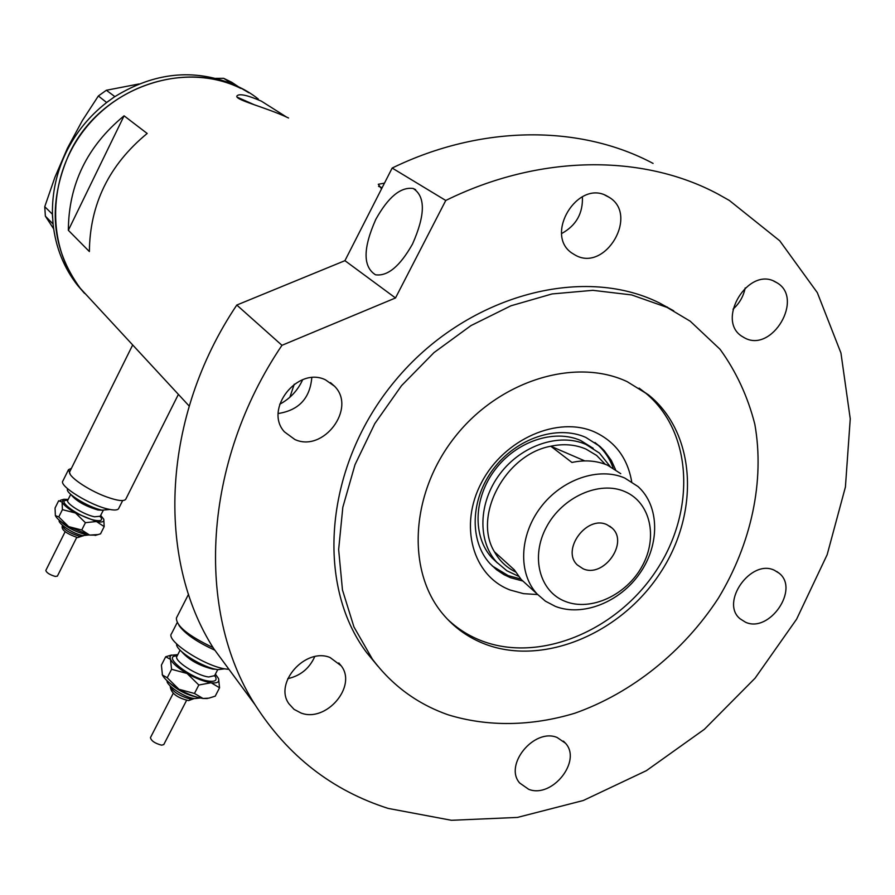 <?xml version="1.0" encoding="UTF-8"?>
<svg xmlns="http://www.w3.org/2000/svg" width="895" height="895" viewBox="0 0 895 895"><rect width="100%" height="100%" fill="white"/><g stroke="black" fill="none" stroke-linecap="round" stroke-linejoin="round"><path stroke-width="1.34" d="M125.815 499.086L125.703 499.32C123.745 501.58 117.301 500.752 106.393 496.837C87.62 490.057 66.532 475.357 69.855 471.497L132.684 344.967M286.389 116.965L261.362 101.146C247.523 95.183 239.424 93.404 237.052 95.81C233.483 99.692 265.625 107.064 288.57 118.006M255.153 105.129L237.399 97.264M384.47 183.128L378.272 184.28L381.538 188.89M382.165 187.659L378.574 186.361M289.846 397.268L294.276 384.179M258.319 99.065C201.632 53.61 101.907 81.4 68.702 154.936C47.469 204.194 51.351 248.665 80.326 288.358L92.04 301.011L80.326 288.358C45.925 245.51 47.29 175.823 85.54 128.265C123.488 80.483 191.396 63.813 240.811 88.415M89.377 251.551C89.847 204.194 109.112 164.825 147.172 133.467L124.081 115.824C87.218 146.142 68.635 184.303 68.344 230.295L89.377 251.551M68.344 230.295L124.081 115.824M213.088 647.622C188.364 635.808 176.136 625.929 176.416 617.986L188.521 594.291M106.65 102.522L98.36 95.966L106.36 90.261L114.828 96.582L106.65 102.522C89.265 116.07 75.728 132.751 66.029 152.553C56.542 172.444 52.022 193.007 52.458 214.252L53.073 224.086C55.669 247.412 63.869 267.885 77.675 285.483L84.589 293.426M241.572 88.359L233.226 84.376L223.638 78.312L231.738 82.273L238.808 87.005M114.828 96.582L112.088 98.528M52.783 220.729L52.984 223.951L45.365 216.142L44.75 206.7L52.458 214.252M52.38 214.408L52.581 217.642M236.157 85.719L233.394 84.365M53.655 228.829L45.365 216.142M44.75 206.7L54.942 177.199L67.483 148.089L82.295 120.68L98.36 95.966M106.36 90.261L138.982 83.962M215.807 78.368L223.638 78.312M109.47 100.397L106.729 102.354M248.855 92.767L241.65 88.504M233.226 84.376C193.7 68.344 154.298 72.405 114.996 96.559M537.638 594.548L523.519 593.653L510.262 590.051C472.75 576.056 458.453 525.533 481.655 482.304C504.288 438.841 558.346 415.381 595.03 432.173C615.424 441.861 627.641 458.374 631.691 481.723M615.525 469.573L611.285 460.377L604.304 450.711L600.086 446.538L585.8 437.398C557.238 424.622 516.505 438.214 493.503 468.823C470.311 499.309 469.137 540.96 489.99 563.626L496.535 569.735L503.986 574.668L510.519 577.722L522.937 581.068M593.184 448.305L580.687 440.519C554.106 428.671 516.27 441.369 494.969 469.83C473.477 498.157 472.482 536.855 491.959 557.865L497.609 563.156M492.25 565.964L508.237 575.63L520.756 578.987M447.12 618.848C457.401 628.76 469.271 636.233 482.763 641.256C540.535 662.747 616.968 630.606 656.359 570.439C696.209 510.564 692.685 431.066 644.881 392.469L639.108 388.128M613.153 468.074C609.842 458.822 604.651 451.035 597.603 444.703L594.974 442.522M565.36 601.451C590.957 611.632 626.567 595.052 642.196 566.099C658.183 537.302 650.486 502.397 624.889 491.601C599.549 480.38 562.373 496.926 546.521 526.92C530.287 556.768 539.54 591.718 565.36 601.451M624.766 478.042L638.023 486.544C659.615 505.91 660.096 544.35 639.914 573.225C619.933 602.223 582.634 617.058 555.314 606.362L545.435 601.183L537.056 593.922C518.071 573.494 519.301 535.501 540.558 507.499C561.624 479.384 598.811 466.608 624.766 478.042M606.967 524.694C586.762 514.838 560.919 550.067 577.365 564.969L583.081 568.772C603.61 578.383 629.107 542.672 612.079 528.05L606.967 524.694M620.75 473.668L607.615 465.232C596.752 460.623 584.86 459.694 571.939 462.458L550.794 446.225C505.194 454.447 472.56 516.281 494.42 551.779C499.444 560.762 506.492 567.486 515.554 571.961M518.518 576.279L506.883 570.775L496.814 562.306C477.281 541.24 478.322 502.386 499.913 473.936C521.315 445.341 559.297 432.565 585.968 444.446L599.482 453.105L610.054 466.373M605.233 464.27L596.618 455.432L585.956 449.066C575.239 444.491 563.514 443.54 550.794 446.225L584.737 460.891M537.056 593.922L521.226 579.512L514.334 569.858L494.42 551.779M521.226 579.512L527.58 585.296M302.644 379.737C297.755 390.488 290.103 398.655 279.699 404.249M412.517 244.033C399.964 266.251 387.636 276.499 375.508 274.787C362.855 266.788 362.934 248.329 375.777 219.432C388.24 197.023 400.714 186.708 413.21 188.498C425.617 196.43 425.382 214.945 412.517 244.033M485.94 644.456C543.847 665.958 620.47 633.682 659.984 573.348C699.968 513.316 696.5 433.627 648.606 394.941L627.16 381.65C575.138 357.172 499.209 380.554 454.996 436.872C410.447 492.932 406.274 570.495 442.745 613.88C454.436 627.876 468.846 638.068 485.94 644.456M667.066 307.399L631.669 294.936L592.859 290.327L552.07 293.94L510.888 305.81L470.971 325.601L433.997 352.596L401.486 385.711L374.804 423.603L355.013 464.684L342.83 507.241L338.646 549.552L342.461 589.95L353.939 626.936L372.432 659.201C392.189 685.503 417.428 704.041 448.138 714.803C487.775 727.02 531.54 726.27 574.724 713.259C631.87 693.11 683.612 651.504 718.361 598.207C751.252 543.88 764.901 481.029 754.843 424.319C747.828 396.675 736.249 371.671 720.095 349.318L690.235 321.215L667.066 307.399M673.711 310.822L659.414 302.946C581.616 264.059 465.355 295.943 395.266 380.588C324.706 464.863 314.827 583.753 366.659 652.612L378.059 666.395M255.097 704.801L213.737 648.674C155.943 558.402 161.704 416.768 236.795 305.05L281.959 345.313C202.359 463.118 195.401 611.419 255.097 704.801C287.81 755.995 332.179 790.531 388.206 808.42L451.438 820.29L517.411 817.426L583.271 800.51L646.403 770.651L704.399 729.291L755.1 678.164L796.584 619.228L827.159 554.699L845.417 487.014L850.25 418.826L840.953 353.033L817.325 292.654L779.735 240.789L729.335 200.446L717.868 194.002C642.901 153.862 539.786 154.13 445.766 200.469L392.167 168.047C481.678 124.461 580.508 124.673 653.07 163.416M278.255 413.501C298.762 410.302 309.95 398.364 311.796 377.69M294.835 439.49C323.431 452.859 356.825 408.232 334.562 386.248L325.467 379.827C297.655 366.122 263.645 409.317 284.42 431.849L294.835 439.49M561.646 233.539C576.212 225.518 583.126 213.234 582.388 196.699M575.709 255.377C605.691 271.901 638.851 215.013 609.305 197.392L607.023 196.061C577.7 179.123 543.847 234.814 572.106 253.207L575.709 255.377M733.005 309.211C739.438 303.427 743.499 296.334 745.188 287.944M744.707 337.952C772.105 353.111 804.292 298.494 777.028 282.809L775.294 281.813C748.399 266.218 715.631 320.074 741.966 336.341L744.707 337.952M745.468 622.193C769.286 633.47 799.839 589.167 779.12 573.203L774.399 570.272C750.983 558.614 719.96 602.436 739.997 618.725L745.468 622.193M528.732 789.334C552.125 798.664 582.186 760.907 565.427 743.174L557.115 737.48C534.17 727.803 503.65 765.001 519.693 783.024L528.732 789.334M287.776 678.656C300.407 675.837 309.39 668.509 314.716 656.65M300.933 712.979C326.149 722.925 357.452 686.252 341.174 665.79L330.065 657.512C305.452 647.23 273.669 683.008 288.928 703.783L294.075 709.366L300.933 712.979M213.737 648.674L237.018 680.256M281.959 345.313L395.5 297.968L445.766 200.469M668.285 308.003L667.2 306.996M236.795 305.05L344.933 260.669L392.167 168.047M344.933 260.669L395.5 297.968M57.392 576.111L55.244 576.436C49.684 574.747 46.54 572.755 45.824 570.451L65.122 531.742M109.481 509.512L102.097 510.161C88.493 507.543 64.272 492.574 67.64 488.916L67.696 488.804M118.699 508.45L118.576 508.684C117.547 510.206 114.336 510.407 108.933 509.266C90.831 505.776 58.399 485.772 62.885 480.973L68.4 469.864M96.157 535.143L89.623 535.087L68.68 526.629C61.363 522.378 56.933 518.731 55.378 515.699L55.054 508.024L58.645 500.786L62.091 502.039L62.415 509.647L75.482 512.992L85.417 522.691L96.414 521.505L75.482 512.992C68.065 508.684 63.601 505.037 62.091 502.039L63.746 499.265L68.199 499.432M95.15 535.445L100.542 533.845L104.178 526.607L96.414 521.505C102.231 522.613 104.659 521.819 103.686 519.122L100.721 515.442M70.224 474.294L68.512 469.64L71.399 468.409M104.178 526.607L103.786 519.368M98.07 534.561L89.623 535.087L81.758 530.008L68.68 526.629L58.779 516.952L55.345 515.598M58.779 516.952L62.415 509.647M81.758 530.008L85.417 522.691M163.796 744.55L161.603 745.177C154.936 743.376 151.221 740.859 150.449 737.637L173.216 693.323M224.79 668.833L217.921 669.628C203.333 667.994 174.905 650.251 176.639 643.941M228.986 669.359L226.301 669.08C205.47 666.764 165.094 640.44 171.56 633.604L177.098 622.775M171.471 655.039L165.676 656.773L170.475 659.346L171.572 669.292L187.066 673.465L198.824 685.011L211.142 682.751C204.127 681.643 196.106 678.544 187.066 673.465C178.25 668.263 172.724 663.553 170.475 659.346L169.972 656.885L171.102 655.241L177.769 654.681M208.982 698.111L215.225 696.165L219.555 687.785L211.142 682.751C217.317 683.456 219.745 682.001 218.425 678.388L215.404 674.136M214.867 650.195C196.889 642.028 184.918 633.75 178.955 625.359M219.555 687.785L218.581 678.779M207.316 698.547L203.02 698.469C195.983 697.418 187.961 694.352 178.944 689.273C170.151 684.048 164.646 679.305 162.431 675.043L162.208 674.472M208.658 698.178L203.02 698.469L194.461 693.48L178.944 689.273L167.231 677.761L162.431 675.043L161.402 665.13L165.676 656.773M167.231 677.761L171.572 669.292M194.461 693.48L198.824 685.011M62.482 525.443L62.393 525.622C63.802 529.572 69.508 533.129 79.498 536.306L83.28 535.87M60.815 521.472C66.644 527.211 74.609 531.473 84.734 534.259L87.542 534.606M102.623 510.262L97.935 509.993C85.103 506.089 76.198 501.032 71.197 494.801M70.716 494.376L67.796 500.238C65.156 503.147 83.929 514.793 94.534 516.784L100.329 516.236M100.24 516.415C103.07 520.14 101.303 521.416 94.915 520.275C79.174 517.321 54.505 499.209 67.718 500.417L67.651 500.73M190.635 699.14L194.304 698.48L188.588 700.606C176.852 697.809 170.721 692.943 170.195 686.006C172.489 691.622 179.291 695.997 190.635 699.14M170.084 683.344C177.702 690.246 186.529 694.811 196.553 697.037M215.874 669.259L212.809 669.113C199.171 665.701 188.722 659.816 181.472 651.471M180.108 650.128L176.986 656.214C173.183 660.365 196.542 675.68 208.748 676.978L214.621 675.658M214.71 675.479C217.619 679.943 215.807 681.845 209.262 681.173C191.161 679.215 160.641 655.162 177.087 656.013M125.703 499.32L178.396 394.382M189.181 406.039L77.675 285.483M597.603 444.703L600.086 446.538M496.814 562.306L491.959 557.865M609.719 526.159L612.079 528.05M644.881 392.469L648.606 394.941M372.432 659.201L366.659 652.612M334.562 386.248L330.456 382.612M609.305 197.392L604.908 195.11M777.028 282.809L773.694 281.086M779.12 573.203L776.826 571.525M565.427 743.174L563.425 741.127M341.174 665.79L338.769 662.938M415.627 189.662L413.21 188.498M83.369 535.691L77.596 537.626C65.973 533.521 60.894 529.549 62.348 525.712M89.075 534.975L82.832 535.59C69.721 532.984 56.34 521.147 59.596 520.487M57.369 576.167L76.713 537.436M99.994 516.672L103.249 510.385M118.576 508.684L122.66 500.562M62.795 499.555L60.323 500.316M200.245 697.988L194.953 698.57C184.046 697.876 165.62 684.462 167.152 680.86M163.74 744.651L186.619 700.259M214.397 676.049L217.753 669.594"/></g></svg>
